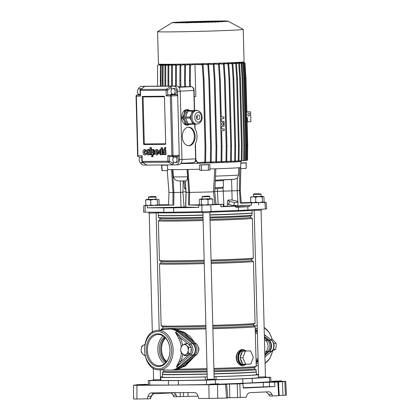 <?xml version="1.0" encoding="UTF-8"?>
<svg xmlns="http://www.w3.org/2000/svg" width="420" height="420" viewBox="0 0 420 420"><rect width="100%" height="100%" fill="white"/><g stroke="black" fill="none" stroke-linecap="round" stroke-linejoin="round"><path stroke-width="0.63" d="M145.63 384.772L146.491 384.699L145.625 384.678M218.82 384.206L242.897 383.26A32.939 0.635 178.5 0 0 248.141 383.035A32.939 0.635 178.5 0 0 252.347 382.82L252.137 378.394A32.823 0.635 178.5 0 1 247.942 378.609A32.823 0.635 178.5 0 1 242.718 378.83L206.462 380.147L178.295 380.546A32.823 0.635 -1.5 0 1 168.425 380.625L148.328 380.531L148.328 384.962L149.777 385.019L149.756 380.583M162.466 376.845A49.261 0.95 -1.5 0 0 160.409 377.097M258.122 374.656L258.248 374.493A49.261 0.95 -1.5 0 0 256.41 374.383M213.89 376.724L216.022 376.672A49.261 0.95 -1.5 0 0 258.505 374.698L257.723 374.608L258.248 374.493M216.022 376.672L216.017 379.68L214.578 379.717M258.442 377.669L258.668 377.701A49.34 0.95 178.5 0 1 216.017 379.68M258.668 377.701L258.269 374.661M160.393 377.102L161.175 377.192L160.645 377.302A49.261 0.95 -1.5 0 0 205.16 376.961L207.281 376.897M160.781 377.26L160.766 380.268M207.422 379.906L205.328 379.964A49.34 0.95 178.5 0 1 160.634 380.31M205.328 379.964L205.16 376.961M153.211 380.205L148.328 380.531M265.829 377.223L270.721 377.281L270.958 381.707L269.719 381.822L269.504 377.396L270.721 377.281M252.347 382.82L269.719 381.822M252.137 378.394L269.504 377.396M149.777 385.019L168.446 385.056A32.939 0.635 -1.5 0 0 178.348 384.977L209.947 384.51M153.095 393.813L150.864 397.036M198.067 396.133L180.243 396.596L180.159 392.647M174.274 392.831L176.264 395.141L176.925 396.748L180.243 396.596M152.24 393.85L177.859 392.663M150.423 398.328L150.864 398.265L150.864 396.606M153.804 392.852L150.927 396.354L147.908 396.496C148.585 394.223 149.814 393.015 151.594 392.868L194.313 392.537C196.093 392.658 197.342 393.844 198.061 396.107L198.718 398.522L209.081 398.438L208.85 384.762L217.529 384.594L217.733 398.27L209.081 398.438M136.894 384.977L134.468 385.061A76.225 1.47 -1.5 0 0 133.565 385.245L136.936 385.319L136.925 399L150.308 398.78L150.927 396.354M269.105 395.162L269.383 395.771M227.566 397.94L226.532 398.013L225.587 384.358L226.632 384.279L223.718 384.248L239.841 383.833L240.266 397.509L246.236 397.231L246.818 395.561C247.496 393.781 248.546 392.816 249.963 392.679L268.543 391.818C269.971 391.823 271.1 392.684 271.934 394.396L268.769 394.422L269.498 396.034L278.633 395.729L277.825 382.074L278.087 382.016L272.795 381.969L284.818 381.607A76.225 1.47 -1.5 0 0 285.716 381.428L286.445 395.084L285.716 381.428L281.489 381.36M268.769 394.422L266.175 391.923M147.289 398.921L147.908 396.496M176.264 395.141L173.098 395.162L173.765 396.774L176.925 396.748M136.925 399L133.555 398.927M226.532 398.013A76.582 1.475 178.5 0 1 217.733 398.27M240.266 397.509L237.605 397.588L237.179 383.911M226.517 397.787L237.605 397.588M284.818 381.607L285.443 395.278A76.582 1.475 -1.5 0 0 286.445 395.084M285.443 395.278L283.012 395.367L282.387 381.696M279.221 395.425L283.012 395.367M278.901 395.671L278.633 395.729M271.934 394.396L272.664 396.007M253.733 387.513L261.875 387.161L253.733 387.513M254.079 387.476L259.555 387.219L254.079 387.476M256.589 387.245L250.709 387.492L256.589 387.245M274.806 386.594L269.446 386.636L269.409 382.258L236.345 383.707L242.975 383.691L243.254 388.059L274.806 386.594L274.691 382.216L278.087 382.016M243.233 387.733L269.446 386.636M225.587 384.358A76.225 1.47 178.5 0 1 217.529 384.594M136.936 385.319L208.85 384.762M145.556 384.447L148.328 384.426M173.098 395.162L171.318 392.968M270.942 381.439L272.617 381.428M239.841 383.833L242.975 383.691M274.691 382.216L269.409 382.258M218.831 384.473L217.891 384.505L217.88 383.959L218.804 383.927L218.831 384.473L218.642 383.796L209.942 384.132L217.88 383.959M210.105 384.668L217.891 384.505M281.5 381.565L280.555 381.596L280.55 381.05L281.474 381.019L281.5 381.565L281.311 380.887L272.612 381.224L280.55 381.05M272.769 381.759L280.555 381.596M145.64 385.04L144.701 385.072L144.695 384.526L145.619 384.494L145.64 385.04L145.457 384.363L136.909 384.689L144.695 384.526M136.915 385.235L144.701 385.072M133.565 385.245L133.539 398.937M227.819 397.95L226.632 384.279M136.909 384.689L136.936 385.25M264.863 354.858L268.947 351.451A6.463 4.673 -92.7 0 0 268.658 340.294L264.395 336.956M257.355 331.433L255.245 329.779M255.271 330.787L257.381 332.441M264.422 337.958L267.367 340.274A6.562 4.746 87.3 0 1 267.666 351.598L264.836 353.955M256.095 362.171L258.116 360.481M258.09 359.583L256.069 361.268M264.458 339.549L265.624 340.463A6.437 4.651 87.3 0 1 265.918 351.566L264.8 352.495M258.053 358.124L256.032 359.809M255.313 332.372L257.423 334.026M170.672 329.049A20.512 14.831 87.3 0 1 172.142 328.991A20.512 14.831 87.3 0 1 179.309 331.732L194.507 343.655A6.562 4.746 87.3 0 1 194.806 354.979L180.238 367.127A20.512 14.831 87.3 0 1 174.043 369.91A20.512 14.831 87.3 0 1 172.82 369.989A20.512 14.831 87.3 0 1 172.573 369.989M193.027 343.702L179.246 332.897M180.112 366.072L193.31 355.063M172.142 328.991L173.843 329.038A20.386 14.737 87.3 0 1 180.962 331.769L196.161 343.686A6.437 4.651 87.3 0 1 196.455 354.79L181.886 366.938A20.386 14.737 87.3 0 1 175.733 369.705L174.043 369.91M166.603 361.557A14.306 10.342 87.3 0 1 165.506 338M246.298 350.963A6.835 4.72 89.6 0 0 245.081 350.742A6.835 4.72 89.6 0 0 244.954 350.742A6.835 4.72 89.6 0 0 243.621 351.089M242.125 352.28A6.835 4.72 89.6 0 0 240.429 356.916M240.476 358.696A6.835 4.72 89.6 0 0 242.398 363.127M244.125 364.25A6.835 4.72 89.6 0 0 245.185 364.413A6.835 4.72 89.6 0 0 245.311 364.413A6.835 4.72 89.6 0 0 246.32 364.203L243.17 365.794C240.991 365.883 239.096 364.739 237.494 362.355L236.985 361.384C236.009 359.058 235.951 356.706 236.801 354.328L237.258 353.32C238.733 350.816 240.56 349.503 242.744 349.393L246.377 350.957M243.532 364.423A6.835 4.72 -90.4 0 1 243.406 364.429A6.835 4.72 -90.4 0 1 238.634 357.719A6.835 4.72 -90.4 0 1 243.175 350.758A6.835 4.72 -90.4 0 1 243.301 350.753A6.835 4.72 -90.4 0 1 243.427 350.753M243.033 350.537A7.056 4.872 89.6 0 0 242.902 350.537A7.056 4.872 89.6 0 0 242.771 350.543A7.056 4.872 89.6 0 0 238.088 357.725A7.056 4.872 89.6 0 0 243.012 364.649A7.056 4.872 89.6 0 0 243.143 364.649M244.608 364.418A7.056 4.872 -90.4 0 1 243.537 364.644A7.056 4.872 -90.4 0 1 243.406 364.649A7.056 4.872 -90.4 0 1 238.481 357.725A7.056 4.872 -90.4 0 1 243.17 350.537A7.056 4.872 -90.4 0 1 243.301 350.537A7.056 4.872 -90.4 0 1 244.503 350.742M202.991 215.035A46.988 0.908 178.5 0 1 172.783 215.576A46.988 0.908 178.5 0 1 158.246 215.313A46.988 0.908 178.5 0 1 158.235 215.297L158.172 212.793M207.155 374.131A46.988 0.908 178.5 0 1 176.946 374.671A46.988 0.908 178.5 0 1 162.403 374.399A46.988 0.908 178.5 0 1 162.414 374.378L162.587 374.189A46.799 0.903 178.5 0 0 177.072 374.472A46.799 0.903 178.5 0 0 207.149 373.937M207.228 376.866A46.988 0.908 178.5 0 1 177.02 377.407A46.988 0.908 178.5 0 1 162.477 377.129L162.403 374.399M207.097 371.884A46.799 0.903 178.5 0 1 177.02 372.419A46.799 0.903 178.5 0 1 162.535 372.146A46.799 0.903 178.5 0 1 162.561 372.115L163.963 371.259M207.076 371.018A45.349 0.877 178.5 0 1 178.001 371.537A45.349 0.877 178.5 0 1 163.963 371.275L163.926 369.936M207.034 369.526A45.349 0.877 178.5 0 1 177.959 370.046A45.349 0.877 178.5 0 1 171.365 370.067M170.468 370.062A45.349 0.877 178.5 0 1 165.417 369.962M205.947 327.936A45.349 0.877 178.5 0 1 176.873 328.456A45.349 0.877 178.5 0 1 162.834 328.188L161.243 329.149A46.988 0.908 178.5 0 0 161.217 329.18L161.238 329.999M166.068 329.453A46.988 0.908 178.5 0 1 161.217 329.18M205.905 326.445A45.349 0.877 178.5 0 1 176.831 326.965A45.349 0.877 178.5 0 1 162.823 326.729L161.159 325.826A46.988 0.908 178.5 0 1 161.133 325.794L159.511 263.902A46.988 0.908 178.5 0 1 159.537 263.87L161.123 262.894M205.884 325.526A46.988 0.908 178.5 0 1 175.675 326.067A46.988 0.908 178.5 0 1 161.159 325.826M204.262 263.634A46.988 0.908 178.5 0 1 174.053 264.175A46.988 0.908 178.5 0 1 159.511 263.902M204.236 262.658A45.349 0.877 178.5 0 1 175.161 263.177A45.349 0.877 178.5 0 1 161.128 262.909L161.086 261.434M204.199 261.161A45.349 0.877 178.5 0 1 175.124 261.681A45.349 0.877 178.5 0 1 161.112 261.445L159.448 260.542A46.988 0.908 178.5 0 1 159.422 260.516L158.382 220.82A46.988 0.908 178.5 0 1 158.408 220.789L159.999 219.812A45.349 0.877 178.5 0 0 174.032 220.096A45.349 0.877 178.5 0 0 203.107 219.576M204.172 260.248A46.988 0.908 178.5 0 1 173.964 260.788A46.988 0.908 178.5 0 1 159.448 260.542M203.133 220.553A46.988 0.908 178.5 0 1 172.924 221.093A46.988 0.908 178.5 0 1 158.382 220.82M203.07 218.08A45.349 0.877 178.5 0 1 173.996 218.6A45.349 0.877 178.5 0 1 159.983 218.363L158.513 217.565A46.799 0.903 178.5 0 1 158.487 217.539L158.434 215.492M203.049 217.271A46.799 0.903 178.5 0 1 172.972 217.812A46.799 0.903 178.5 0 1 158.513 217.565M202.997 215.219A46.799 0.903 178.5 0 1 172.919 215.759A46.799 0.903 178.5 0 1 158.445 215.502L158.246 215.313M253.496 325.799L255.14 326.692A46.988 0.908 178.5 0 1 255.166 326.718A46.988 0.908 178.5 0 1 212.861 328.729M205.973 328.913A46.988 0.908 178.5 0 1 176.495 329.448M179.293 330.635L184.364 332.367L190.124 336.509L194.607 342.463M194.607 356.328L185.246 366.041L180.742 367.794M255.166 326.718L256.205 366.413A46.988 0.908 178.5 0 1 256.179 366.445A46.988 0.908 178.5 0 1 213.901 368.424M207.013 368.608A46.988 0.908 178.5 0 1 178.091 369.138M246.514 364.13L243.17 365.794L245.464 364.403M181.424 367.306L184.963 365.652L193.919 356.9M193.956 341.954L184.102 332.776L184.364 332.367M188.024 361.814A19.509 14.107 87.3 0 1 184.963 365.652L185.246 366.041M187.64 337.003A19.509 14.107 87.3 0 0 184.102 332.776L179.97 331.055M183.346 331.884A0.546 0.268 112.5 0 1 183.141 332.272A1.916 1.139 126.5 0 0 182.48 332.955M184.254 366.55A0.546 0.278 -114.3 0 0 184.028 366.177A1.916 1.176 -128.2 0 1 183.43 365.652M252.116 210.336L252.184 212.84A46.988 0.908 178.5 0 1 252.173 212.856L251.99 213.05A46.799 0.903 178.5 0 1 209.885 215.035M252.173 212.856A46.988 0.908 178.5 0 1 209.879 214.846M251.995 213.045L252.047 215.087A46.799 0.903 178.5 0 1 252.026 215.119A46.799 0.903 178.5 0 1 209.937 217.088M252.026 215.119L250.598 215.99A45.349 0.877 178.5 0 1 209.958 217.896M250.625 215.975L250.661 217.455A45.349 0.877 178.5 0 1 210 219.392M250.661 217.439L252.299 218.327A46.988 0.908 178.5 0 1 252.326 218.358A46.988 0.908 178.5 0 1 210.026 220.369M252.326 218.358L253.365 258.053A46.988 0.908 178.5 0 1 253.339 258.085A46.988 0.908 178.5 0 1 211.066 260.064M253.339 258.085L251.727 259.072A45.349 0.877 178.5 0 1 211.087 260.978M251.753 259.061L251.79 260.536A45.349 0.877 178.5 0 1 211.129 262.474M251.79 260.521L253.428 261.413A46.988 0.908 178.5 0 1 253.454 261.44A46.988 0.908 178.5 0 1 211.15 263.45M253.454 261.44L255.077 323.332A46.988 0.908 178.5 0 1 255.05 323.363A46.988 0.908 178.5 0 1 212.772 325.343M255.05 323.363L253.433 324.356A45.349 0.877 178.5 0 1 212.798 326.261M253.459 324.34L253.502 325.815A45.349 0.877 178.5 0 1 212.835 327.752M256.179 366.445L254.562 367.437A45.349 0.877 178.5 0 1 213.927 369.343M254.588 367.421L254.625 368.897A45.349 0.877 178.5 0 1 213.964 370.834M254.625 368.886L256.074 369.668A46.799 0.903 178.5 0 1 256.1 369.695A46.799 0.903 178.5 0 1 213.985 371.7M256.1 369.695L256.153 371.747A46.799 0.903 178.5 0 1 214.042 373.753M256.153 371.742L256.342 371.921A46.988 0.908 178.5 0 1 256.347 371.936A46.988 0.908 178.5 0 1 214.048 373.947M256.347 371.936L256.421 374.671A46.988 0.908 178.5 0 1 214.116 376.682M245.306 350.747L242.744 349.393C240.844 350.018 239.405 351.53 238.423 353.939A1.365 0.488 -159.1 0 0 237.426 353.425L236.996 354.412C236.15 356.732 236.213 359.021 237.174 361.289L237.657 362.24C239.19 364.607 241.028 365.794 243.17 365.794C241.248 365.348 239.731 363.972 238.628 361.662A1.365 0.53 155.7 0 1 237.657 362.24L237.494 362.355M246.23 350.936L242.744 349.393C240.608 349.592 238.833 350.936 237.426 353.425L237.258 353.32M236.985 361.384L237.174 361.289A8.615 5.948 -90.4 0 1 236.996 354.412L236.801 354.328M242.545 351.136L250.546 350.873L253.334 357.31L250.887 363.993L245.658 364.235L242.886 364.256L240.098 357.819L242.545 351.136L250.546 350.873M245.658 364.235L242.87 357.798L240.098 357.819M242.87 357.798L245.311 351.115M203.679 196.292L209.223 196.098L203.679 196.292M209.223 196.098L209.785 196.634L202.13 196.833L202.188 199.022L208.656 198.797M214.184 379.218L207.296 379.397M209.816 212.531L214.184 379.25L208.362 379.449L207.296 379.433L202.928 212.709M210.178 211.554L210.2 212.489L207.879 212.62L202.545 212.688L202.519 211.754M234.638 205.627A4.925 0.971 9.5 0 0 235.951 205.648A4.925 0.971 9.5 0 0 236.875 205.527L237.61 205.49L238.14 202.319L236.712 201.054L231.583 199.962L227.876 200.135L229.304 201.395L228.774 204.572L229.792 204.787A4.925 0.971 9.5 0 0 232.885 205.448L236.875 205.527M227.876 200.135L227.346 203.306L227.63 203.558A4.925 0.971 9.5 0 0 227.624 203.584A4.925 0.971 9.5 0 0 228.491 204.32L228.774 204.572M215.87 168.767L214.736 191.751L216.053 204.309L223.214 204.356L201.941 205.191L201.931 211.759L173.712 212.163A33.049 0.635 -1.5 0 1 163.774 212.242L163.847 207.858L147.278 207.827L184.081 207.039L182.921 192.297L173.933 192.518L173.801 205.112L172.883 205.123A36.335 0.704 178.5 0 1 168.62 204.902L168.95 192.313L167.239 170.583M210.189 212.132A48.468 0.935 -1.5 0 0 240.193 211.06A48.468 0.935 -1.5 0 0 253.591 210.068L253.591 209.674M201.941 205.191L198.755 205.233L198.723 207.428L185.619 207.113L186.008 192.334L189.599 192.397A35.679 0.688 -1.5 0 0 213.502 191.814L214.772 168.814M203.984 164.782L205.963 164.745L203.984 164.782M242.156 163.007L244.136 162.971L242.156 163.007M163.984 165.091L165.963 165.055L163.984 165.091M240.765 161.348A37.196 0.719 178.5 0 1 241.043 161.427A37.196 0.719 178.5 0 1 230.759 162.194A37.196 0.719 178.5 0 1 180.705 163.569A36.923 0.714 178.5 0 0 219.807 162.629A36.923 0.714 178.5 0 0 240.77 161.438L240.755 160.85M241.043 161.427L240.996 163.07A37.112 0.714 178.5 0 1 240.744 163.159L240.65 167.538A36.881 0.714 178.5 0 1 230.685 168.21A36.881 0.714 178.5 0 1 209.869 168.966L209.937 164.593A37.112 0.714 178.5 0 1 199.579 164.866L199.868 169.234A36.881 0.714 178.5 0 1 167.612 169.481L167.297 165.118A37.112 0.714 178.5 0 1 166.803 165.013L166.798 164.945M215.486 176.111A35.773 0.688 -1.5 0 0 230.076 175.555A35.773 0.688 -1.5 0 0 238.634 175.04L238.675 167.706M172.924 169.585L173.376 176.909A35.773 0.688 -1.5 0 0 187.546 176.799C187.352 179.839 186.596 181.198 185.278 180.878A31.405 0.604 178.5 0 1 180.269 180.915L185.278 180.878M187.052 169.475L187.546 176.799M214.951 187.666A20.018 0.389 -1.5 0 0 218.993 187.499A20.018 0.389 -1.5 0 0 223.267 187.252L223.388 180.574A20.37 0.394 178.5 0 1 219.072 180.821A20.37 0.394 178.5 0 1 215.297 180.978M218.117 204.314L217.308 188.58M214.751 191.41L237.195 190.691L237.326 178.07L234.68 179.256A31.405 0.604 178.5 0 1 215.339 180.175L234.985 179.24M223.267 187.252L223.057 187.766L221.414 188.37A18.926 0.367 178.5 0 1 214.893 188.68L221.414 188.37M185.966 191.809L182.931 191.909M166.32 164.95L161.6 165.102A42.394 0.819 -1.5 0 0 161.522 165.154L161.952 170.615A42.105 0.814 -1.5 0 0 162.172 170.688L167.696 170.572L167.617 169.481M172.883 205.123L173.003 192.523A35.679 0.688 178.5 0 1 168.95 192.313M172.494 169.596L173.933 192.518L173.003 192.523L171.575 169.601M180.269 180.915C176.915 181.277 174.615 179.939 173.376 176.909M223.787 179.865L223.388 180.574M240.65 167.538L240.623 168.63L246.067 168.457L246.199 162.986A42.394 0.819 -1.5 0 0 246.278 162.934A42.394 0.819 -1.5 0 0 246.036 162.85L241.001 162.96M239.741 167.659L239.531 190.607L240.314 203.185A36.335 0.704 -1.5 0 0 241.269 203.002L240.282 190.444A35.679 0.688 178.5 0 1 239.531 190.607L237.195 190.691L237.914 202.115M238.634 175.04L237.326 178.07M209.869 168.966L209.853 170.058L208.357 170.205L208.441 164.74L209.937 164.593M199.579 164.866L201.332 164.929L201.689 170.384L199.941 170.326L199.868 169.234M188.029 169.475L189.599 192.397L189.399 204.997L188.575 204.997L188.764 192.402L187.215 169.481M215.843 204.298L214.862 204.367L213.502 191.814L214.52 191.741M246.067 168.457A42.105 0.814 -1.5 0 0 246.136 168.409L246.278 162.934M240.744 163.159L246.199 162.986M201.332 164.929A42.394 0.819 -1.5 0 0 208.441 164.74M201.689 170.384A42.105 0.814 -1.5 0 0 208.357 170.205M162.172 170.688L161.763 165.233L167.297 165.118M163.774 212.242L143.603 212.147L143.771 205.579L173.801 205.112M240.314 203.185L264.91 202.44L265.377 208.997L266.632 208.882L266.117 202.33L263.639 202.277M265.377 208.997L247.973 210L247.742 206.719A32.881 0.635 178.5 0 1 238.308 207.16L235.798 207.26L235.694 206.167L220.925 206.745L223.398 206.54L223.214 204.356M201.931 211.759L238.492 210.441A33.049 0.635 -1.5 0 0 247.973 210M227.63 203.558L228.491 204.32M229.792 204.787L232.885 205.448M235.694 206.167L224.968 206.246A38.294 0.74 178.5 0 1 223.377 206.309M251.428 203.049L251.48 205.238L241.584 205.401A38.294 0.74 178.5 0 1 238.56 205.616L238.093 206.719A37.658 0.724 -1.5 0 1 237.069 206.777M146.234 205.396L143.771 205.579M168.625 204.692L158.912 204.85M147.294 205.632L147.278 207.827M163.847 207.858A32.823 0.635 -1.5 0 0 173.717 207.785L198.723 207.428M184.076 207.013A26.801 0.514 -1.5 0 0 185.619 207.008M264.91 202.44L266.117 202.33M251.039 202.498L241.243 202.692M251.48 205.238L238.56 205.616M258.541 202.808L258.678 204.997M249.286 205.532L249.338 206.63L238.093 206.719M247.742 206.719L249.338 206.63M214.862 204.367A36.335 0.704 178.5 0 1 212.709 204.435M199.668 204.787A36.335 0.704 178.5 0 1 189.399 204.997M198.755 205.233L188.575 204.997M220.773 204.561L220.925 206.745M156.665 212.226L156.686 212.604A48.468 0.935 -1.5 0 0 202.535 212.336M235.431 206.866C237.442 206.861 237.542 206.903 235.725 206.997M229.304 201.395L234.434 202.487L233.903 205.664M234.434 202.487L238.14 202.319M241.868 63.226L241.112 63.263L242.104 78.566L243.852 145.268L243.658 160.577L238.886 160.976L244.414 160.545L244.608 145.231L242.86 78.53L241.868 63.226L236.68 62.874L236.323 63.173M236.691 161.065L242.02 160.703L242.214 145.388L240.466 78.687L239.474 63.383L234.633 63.058L234.134 63.399M233.762 161.185L239.006 160.871L239.201 145.561L237.452 78.86L236.46 63.557L231.829 63.242L231.194 63.289L231.205 63.62M230.155 161.327L235.415 161.049L235.609 145.735L233.861 79.034L232.869 63.73L228.349 63.425L227.593 63.462L227.603 63.835M225.939 161.48L231.31 161.233L231.504 145.918L229.756 79.217L228.758 63.913L224.254 63.609L223.377 63.635L223.388 64.04M221.167 161.648L226.753 161.411L226.947 146.097L225.199 79.396L224.207 64.092L218.605 63.803L218.615 64.229M215.896 162.057L221.067 161.627L221.261 146.312L222.012 146.281L221.823 161.59L215.891 161.826M210.147 162.02L216.594 161.768L216.788 146.454L215.04 79.753L214.048 64.449L207.58 64.097L207.59 64.549M203.926 162.23L203.931 162.509L211.16 161.936L211.355 146.622L209.606 79.921L208.614 64.617L201.359 64.213L201.369 64.659M197.594 162.729L204.85 162.125L205.044 146.811L205.8 146.779L205.606 162.089L197.111 162.734L197.075 161.364A36.923 0.714 178.5 0 1 195.263 161.406M164.393 64.591L157.925 65.126M165.322 64.549A36.923 0.714 178.5 0 1 165.154 64.538L160.388 65.31L160.367 86.147M165.475 64.853L165.328 64.58M167.186 65.011L166.735 64.654L162.377 65.352L162.351 86.132M169.585 65.121L169.575 64.748L169.003 64.722L164.934 65.373L164.908 86.111M172.604 65.195L172.594 64.764L171.911 64.754L168.021 65.373L168 86.09M176.195 65.221L176.185 64.743L175.392 64.748L171.602 65.352L171.575 86.058M180.306 65.205L180.29 64.685L175.613 65.315L175.586 86.027M184.868 64.596L180.002 65.252L179.839 80.588L180.002 86.877L180.794 86.872L180.794 65.247L184.868 64.596L184.879 65.147M189.877 65.047L189.861 64.475L184.711 65.179L184.543 80.514L185.335 80.504L185.498 65.168L184.711 65.179M194.534 64.355L189.661 65.079L189.494 80.414L190.286 80.409L190.454 65.074L194.534 64.323A36.923 0.714 178.5 0 0 195.332 64.302L203.054 64.775L204.052 80.078L205.8 146.779M213.339 64.402L213.328 63.961L219.272 64.276L220.269 79.58L221.246 117.028L223.892 116.907L223.934 118.545L221.293 118.671L221.361 121.401L224.007 121.28L221.361 121.301M246.335 145.084L246.141 160.393L245.39 160.429L245.579 145.115L246.335 145.084L244.587 78.383L243.595 63.079L237.704 62.948M244.871 78.283L245.627 78.246L247.375 144.947L246.619 144.984L244.871 78.283L243.878 62.979L238.182 62.711L238.172 62.349M228.049 21.147L243.196 29.363A42.83 0.824 178.5 0 1 243.222 29.389L244.067 61.777A42.83 0.824 178.5 0 1 218.106 63.215A42.83 0.824 178.5 0 1 171.691 64.27A42.83 0.824 178.5 0 1 158.434 64.019L157.584 31.631A42.83 0.824 178.5 0 1 157.61 31.605L172.305 22.607A27.899 0.541 178.5 0 1 189.63 21.672A27.899 0.541 178.5 0 1 219.429 21A27.899 0.541 178.5 0 1 228.049 21.147A27.899 0.541 178.5 0 1 211.585 22.087A27.899 0.541 178.5 0 1 180.925 22.785A27.899 0.541 178.5 0 1 172.305 22.607M243.222 29.389A42.83 0.824 178.5 0 1 217.261 30.828A42.83 0.824 178.5 0 1 170.846 31.883A42.83 0.824 178.5 0 1 157.584 31.631M218.3 21.053A26.255 0.504 178.5 0 1 226.427 21.205A26.255 0.504 178.5 0 1 210.509 22.087A26.255 0.504 178.5 0 1 182.054 22.732A26.255 0.504 178.5 0 1 173.927 22.58A26.255 0.504 178.5 0 1 189.845 21.698A26.255 0.504 178.5 0 1 218.3 21.053M180.191 22.743A26.255 0.504 178.5 0 1 218.316 21.709A26.255 0.504 178.5 0 1 220.18 21.698M210.609 22.087L219.482 21.735M203.989 22.297L207.711 22.181M217.061 21.746L207.239 22.145L217.061 21.746M198.933 22.433L201.889 22.355M214.3 21.777L204.719 22.166L214.3 21.777M194.644 22.533L197.179 22.475M211.197 21.824L202.193 22.181L211.197 21.824M191.504 22.601L193.116 22.564M207.695 21.887L199.668 22.202L207.695 21.887M187.535 22.669L187.845 22.664M197.736 22.255L188.543 22.622L197.736 22.255M203.732 21.977L197.148 22.223L203.732 21.977M184.543 22.712L186.322 22.685M195.216 22.276L186.018 22.643L195.216 22.276M199.127 22.092L194.623 22.244L199.127 22.092M181.451 22.738L183.461 22.722M192.691 22.292L183.057 22.664L192.691 22.292M186.979 23.032L186.968 22.481M195.872 22.732L195.857 22.186M201.038 22.591L201.023 22.045M205.364 22.486L205.349 21.94M209.134 22.407L209.118 21.861M212.473 22.349L212.457 21.803M215.439 22.312L215.423 21.767M218.064 22.286L218.048 21.74M194.355 110.397L193.835 90.515C193.62 88.211 192.785 86.935 191.331 86.693L189.661 86.704L189.494 80.414M189.656 86.599L184.711 86.798L184.543 80.514M184.706 86.688L180.794 86.872M180.002 86.761L178.364 86.84M157.553 86.168L157.6 65.153L164.85 64.554M194.964 64.355L195.809 96.569L194.224 96.642M197.075 161.364L195.521 159.464M205.044 146.811L203.296 80.11L202.303 64.806L194.534 64.323M247.37 144.847L247.7 144.832L246.986 117.49L247.364 117.469L247.48 121.842L250.877 121.684L250.619 111.846L246.845 112.019L245.957 78.13L244.96 62.827L238.172 62.37M247.7 144.832L247.511 160.146L247.18 160.172M244.209 62.916L238.177 62.459M248.766 113.3A1.365 0.945 89.6 0 0 247.858 114.692A1.365 0.945 89.6 0 0 248.813 116.036A1.365 0.945 89.6 0 0 248.84 116.036A1.365 0.945 89.6 0 0 249.748 114.639A1.365 0.945 89.6 0 0 248.792 113.3A1.365 0.945 89.6 0 0 248.766 113.3M245.621 78.146L245.957 78.13M244.204 62.864L244.96 62.827M247.18 160.162L247.511 160.146M246.839 111.872L250.619 111.846M222.012 146.281L221.608 130.699L224.249 130.573L224.207 128.935L221.56 129.055L221.492 126.326L224.133 126.2L224.007 121.28M189.494 110.434A7.796 5.381 89.6 0 0 187.016 109.583A7.796 5.381 89.6 0 0 186.874 109.589A7.796 5.381 89.6 0 0 181.697 117.527A7.796 5.381 89.6 0 0 187.136 125.176A7.796 5.381 89.6 0 0 187.283 125.171A7.796 5.381 89.6 0 0 189.604 124.283M188.47 127.166A9.298 6.421 89.6 0 0 182.291 136.637A9.298 6.421 89.6 0 0 188.785 145.761A9.298 6.421 89.6 0 0 188.953 145.756A9.298 6.421 89.6 0 0 195.132 136.29A9.298 6.421 89.6 0 0 188.638 127.166A9.298 6.421 89.6 0 0 188.47 127.166M181.986 159.49L195.851 158.839C195.946 160.97 195.122 162.251 193.389 162.687L193.321 162.687C194.765 162.446 195.531 161.165 195.626 158.86L195.237 143.971A12.033 8.311 89.6 0 0 194.828 128.368L194.717 124.194M188.386 145.745A9.298 6.421 89.6 0 0 194.339 136.416A9.298 6.421 89.6 0 0 188.244 127.181M186.743 125.155A7.796 5.381 89.6 0 0 188.811 124.289M188.706 110.444A7.796 5.381 89.6 0 0 186.622 109.61M178.364 164.75A5.198 3.759 -92.7 0 0 178.469 164.75A5.198 3.759 -92.7 0 0 181.986 159.527L180.201 91.187A5.198 3.759 -92.7 0 0 176.305 86.021L144.26 86.273A5.198 3.759 -92.7 0 0 144.154 86.273A5.198 3.759 -92.7 0 0 144.049 86.284M140.364 162.572A5.198 3.759 -92.7 0 0 143.682 165.123L172.557 164.897L168.378 162.188A1.092 0.719 -57.1 0 0 169.475 161.185L173.318 163.674L173.261 161.495M136.101 96.164L136.39 96.18L137.949 155.773L142.065 155.741L142.212 161.427L167.927 161.228L167.779 155.542L171.89 155.51A1.092 0.756 89.6 0 0 172.657 156.571A1.092 0.756 89.6 0 0 172.672 156.571A1.092 0.378 -91.9 0 0 172.683 156.571A1.092 0.378 -91.9 0 0 173.024 155.484L179.23 155.279L179.345 159.653A5.198 3.759 -92.7 0 1 175.828 164.871A5.198 3.759 -92.7 0 1 175.723 164.876L172.557 164.897L173.318 163.674M167.779 155.542L169.334 156.597L172.657 156.571A1.092 1.092 0 0 0 172.683 156.571L178.395 156.377L179.23 155.279L177.555 91.308A5.198 3.759 -92.7 0 0 173.659 86.147L144.784 86.368L140.753 89.46A1.092 0.704 -127.5 0 0 140.443 89.56L144.784 86.368L141.619 86.394A5.198 3.759 -92.7 0 0 141.514 86.399A5.198 3.759 -92.7 0 0 138.374 89.166M139.703 156.823L139.734 157.967M138.049 93.723L138.085 94.967M142.826 162.808A2.872 2.074 -92.7 0 0 142.884 162.803A2.872 2.074 -92.7 0 0 143.099 162.781M146.843 165.097L142.375 162.309A1.092 0.719 -57.1 0 0 142.663 162.388L146.843 165.097M141.766 157.248A2.872 2.074 -92.7 0 0 141.167 157.138A2.872 2.074 -92.7 0 0 141.109 157.138A2.872 2.074 -92.7 0 0 139.167 160.062A2.872 2.074 -92.7 0 0 141.32 162.876A2.872 2.074 -92.7 0 0 141.377 162.876A2.872 2.074 -92.7 0 0 142.469 162.372M176.19 156.812A2.872 2.074 87.3 0 1 176.248 156.807A2.872 2.074 87.3 0 1 176.305 156.802A2.872 2.074 87.3 0 1 178.453 159.621A2.872 2.074 87.3 0 1 176.51 162.545A2.872 2.074 87.3 0 1 176.453 162.545M173.171 158.02L173.129 156.555M174.793 156.875A2.872 2.074 87.3 0 1 176.946 159.689A2.872 2.074 87.3 0 1 175.004 162.614A2.872 2.074 87.3 0 1 174.946 162.614A2.872 2.074 87.3 0 1 172.793 159.799A2.872 2.074 87.3 0 1 174.736 156.875A2.872 2.074 87.3 0 1 174.793 156.875M221.261 146.312L219.513 79.611L218.521 64.307L213.328 63.961M222.521 122.446A1.365 0.945 89.6 0 0 221.613 123.837A1.365 0.945 89.6 0 0 222.569 125.176A1.365 0.945 89.6 0 0 222.595 125.176A1.365 0.945 89.6 0 0 223.503 123.785A1.365 0.945 89.6 0 0 222.547 122.441A1.365 0.945 89.6 0 0 222.521 122.446M219.513 79.611L220.269 79.58M218.521 64.307L219.272 64.276M221.067 161.627L221.823 161.59M221.246 116.928L223.892 116.907M221.56 128.956L224.207 128.935M247.102 121.847L247.48 121.842M140.774 88.73A2.872 2.074 87.3 0 1 140.831 88.725A2.872 2.074 87.3 0 1 140.889 88.725A2.872 2.074 87.3 0 1 141.414 88.814M138.852 94.899L137.114 95.051A1.092 1.04 -95 0 0 137.051 95.056A1.092 1.092 0 0 0 136.054 96.175L137.613 155.768A1.092 1.092 0 0 0 138.716 156.833A1.092 0.756 89.6 0 0 138.737 156.833L138.716 156.833A1.092 0.756 89.6 0 1 137.949 155.773L137.613 155.768M140.133 94.883L138.962 94.889M140.117 94.411A2.872 2.074 87.3 0 1 139.587 94.532A2.872 2.074 87.3 0 1 139.529 94.537A2.872 2.074 87.3 0 1 137.377 91.723A2.872 2.074 87.3 0 1 139.319 88.793A2.872 2.074 87.3 0 1 139.377 88.793A2.872 2.074 87.3 0 1 140.668 89.386M174.662 94.206A2.872 2.074 -92.7 0 0 174.72 94.201A2.872 2.074 -92.7 0 0 176.662 91.277A2.872 2.074 -92.7 0 0 174.515 88.463A2.872 2.074 -92.7 0 0 174.458 88.463A2.872 2.074 -92.7 0 0 174.4 88.468M171.318 87.381L167.617 90.221A1.092 0.704 -127.5 0 0 166.467 89.261L170.499 86.168L171.318 87.381L171.381 89.68M171.47 93.156L171.512 94.636L176.762 94.6L177.671 95.686L171.465 95.891A1.092 0.378 -91.9 0 0 171.055 94.789L176.762 94.6M173.156 94.274A2.872 2.074 -92.7 0 0 173.213 94.274A2.872 2.074 -92.7 0 0 175.156 91.35A2.872 2.074 -92.7 0 0 173.003 88.536A2.872 2.074 -92.7 0 0 172.946 88.536A2.872 2.074 -92.7 0 0 171.003 91.46A2.872 2.074 -92.7 0 0 173.156 94.274M171.512 94.636L167.738 94.815L166.215 95.949L166.068 90.263L140.353 90.463L140.501 96.148L136.39 96.18A1.092 0.756 89.6 0 1 137.114 95.051L140.133 95.03M165.307 144.349A0.546 0.394 87.3 0 0 165.69 143.803L164.456 96.784A0.546 0.394 87.3 0 0 164.047 96.238L142.291 96.406L143.535 143.971A0.546 0.394 87.3 0 0 143.945 144.517L165.307 144.349A0.546 0.378 89.6 0 0 165.674 143.787L164.441 96.768A0.546 0.378 89.6 0 0 164.246 96.311M165.081 148.549L165.758 148.543L165.737 147.604L165.055 147.609M147.462 151.132L148.076 150.35L148.669 150.953L147.651 151.589L146.528 153.332L147.735 154.886L148.754 154.208L148.885 154.733L149.782 154.728L149.578 151.053C149.373 149.861 148.885 149.305 148.113 149.384C147.215 149.31 146.727 149.898 146.638 151.142L147.913 151.111L148.533 150.328M150.239 154.707L150.029 151.032C149.825 149.84 149.336 149.284 148.565 149.363L148.502 149.368M147.924 154.875L148.853 154.628M158.765 151.216L157.064 149.352M157.306 153.762L156.455 152.544M156.991 154.906L158.876 153.2L157.505 153.163L156.854 153.783L156.004 152.565L158.765 152.534M157.306 154.891L156.849 154.912L158.419 153.221L157.505 153.163M151.526 154.697L151.337 147.52L149.951 147.546L150.14 154.723L151.526 154.697M145.047 153.788L144.448 152.255L144.926 150.623M145.404 151.421L146.281 151.363L144.69 149.447C143.519 149.609 142.978 150.57 143.068 152.334C143.178 154.004 143.761 154.891 144.816 154.991C145.719 154.996 146.223 154.313 146.339 152.943L145.472 152.948L144.79 153.851L143.997 152.276L144.695 150.575L145.404 151.421L146.711 151.137M144.942 154.985L146.622 153.893M146.281 151.363L146.732 151.342L145.047 149.431M152.502 156.755L152.434 154.145L153.478 154.928L154.786 152.224L153.242 149.431L152.303 150.245L152.271 149.578L151.426 149.588L151.615 156.765L152.953 156.734L152.901 154.749M152.728 149.609L151.426 149.588M153.478 154.928L153.93 154.906L155.185 153.143M155.143 151.232L153.694 149.41L153.206 149.431M163.28 151.011L163.9 150.229L164.488 150.827L163.469 151.468L162.351 153.206L163.559 154.76L164.572 154.088L164.703 154.613L165.606 154.602L165.396 150.932C165.191 149.741 164.703 149.184 163.931 149.263C163.039 149.189 162.545 149.777 162.461 151.016L163.737 150.99L164.351 150.208M165.606 154.602L166.058 154.581L165.847 150.911C165.643 149.72 165.16 149.163 164.388 149.242L164.32 149.242M163.742 154.754L164.677 154.502M161.091 149.468L160.067 149.341L158.728 152.003L160.272 154.833L161.243 153.972L161.275 154.639L162.125 154.628L161.947 147.709L161.049 147.719L161.107 150.061L160.067 149.341M160.524 154.796L161.27 154.613M162.477 150.691L162.398 147.688L161.049 147.719M162.125 154.628L162.577 154.607L162.566 154.061M162.519 152.245L162.488 151.016M142.065 155.741L142.054 156.807M140.438 95.025L140.501 96.148M203.296 80.11L204.052 80.078M202.303 64.806L203.054 64.775M204.85 162.125L205.606 162.089M195.022 64.318L195.332 64.302M190.454 86.698L190.286 80.409M242.104 78.566L242.86 78.53M243.852 145.268L244.608 145.231M243.658 160.577L246.141 160.393M241.112 63.263L236.318 62.937M245.579 145.115L243.836 78.414L244.587 78.383M243.836 78.414L242.839 63.11L243.595 63.079M242.839 63.11L237.699 62.769M245.39 160.429L244.414 160.514M245.627 78.246L244.634 62.942L238.177 62.512M247.375 144.947L247.18 160.262L246.141 160.351M246.619 144.984L246.424 160.298L247.18 160.262M243.878 62.979L244.634 62.942M246.424 160.298L246.146 160.319M236.691 161.117L241.269 160.739L241.458 145.425L239.715 78.724L238.718 63.42L234.124 63.11M241.458 145.425L242.214 145.388M239.715 78.724L240.466 78.687M238.718 63.42L239.474 63.383M241.269 160.739L242.02 160.703M233.762 161.28L238.25 160.907L238.445 145.593L236.696 78.892L235.704 63.588L231.194 63.289M238.445 145.593L239.201 145.561M236.696 78.892L237.452 78.86M235.704 63.588L236.46 63.557M238.25 160.907L239.006 160.871M230.16 161.459L234.659 161.086L234.853 145.772L233.105 79.07L232.113 63.767L227.593 63.462M234.853 145.772L235.609 145.735M233.105 79.07L233.861 79.034M232.113 63.767L232.869 63.73M234.659 161.086L235.415 161.049M225.944 161.648L230.554 161.264L230.748 145.95L229 79.254L228.008 63.95L223.377 63.635M230.748 145.95L231.504 145.918M229 79.254L229.756 79.217M228.008 63.95L228.758 63.913M230.554 161.264L231.31 161.233M221.172 161.847L225.997 161.448L226.191 146.134L224.443 79.433L223.451 64.129L218.605 63.803M226.191 146.134L226.947 146.097M224.443 79.433L225.199 79.396M223.451 64.129L224.207 64.092M225.997 161.448L226.753 161.411M190.454 65.074L189.661 65.079M185.498 86.793L185.335 80.504M185.498 65.168L189.861 64.475M211.16 161.936L210.404 161.968L210.599 146.653L211.355 146.622M210.599 146.653L208.85 79.958L209.606 79.921M208.85 79.958L207.858 64.654L208.614 64.617M207.858 64.654L201.359 64.213M210.404 161.968L203.931 162.509M210.152 162.272L215.843 161.8L216.032 146.491L214.289 79.79L213.292 64.486L207.58 64.097M216.032 146.491L216.788 146.454M214.289 79.79L215.04 79.753M213.292 64.486L214.048 64.449M215.843 161.8L216.594 161.768M161.159 86.142L161.012 80.635L160.22 80.645M161.012 80.635L161.18 65.299L160.388 65.31M161.18 65.299L165.47 64.617M160.692 64.764L164.357 64.454M163.144 86.126L163.002 80.677L162.209 80.682M163.002 80.677L163.165 65.341L162.377 65.352M163.165 65.341L167.181 64.701M158.965 64.953L164.357 64.46M165.701 86.105L165.727 65.368L169.575 64.748M165.559 80.698L164.766 80.708M165.727 65.368L164.934 65.373M180.632 80.582L179.839 80.588M180.794 65.247L180.002 65.252M176.379 86.021L176.405 65.31L180.29 64.685M176.237 80.64L175.45 80.651M176.405 65.31L175.613 65.315M172.368 86.053L172.389 65.347L176.185 64.743M172.226 80.682L171.434 80.687M172.389 65.347L171.602 65.352M168.787 86.079L168.814 65.368L172.594 64.764M168.651 80.703L167.858 80.708M168.814 65.368L168.021 65.373M144.816 154.991L145.336 154.97M146.339 152.943L145.472 152.948M151.074 154.718L150.885 147.541L151.337 147.52M150.885 147.541L149.951 147.546M153.079 150.559L152.35 152.203L153.206 153.657L153.867 152.192L153.032 150.559M153.206 153.657L153.657 153.636L152.806 152.182L153.531 150.538M152.271 149.578L152.722 149.557M158.44 152.549C158.44 150.68 157.862 149.62 156.707 149.368L157.112 149.347M157.159 149.347L156.707 149.368C155.636 149.525 155.09 150.465 155.075 152.182C155.164 153.904 155.757 154.812 156.849 154.912M156.718 150.497L155.983 151.562L157.474 151.552L156.681 150.497M158.419 153.221L158.876 153.2M157.169 150.476L156.434 151.541L157.474 151.531M155.983 151.562L156.434 151.541M163.559 154.76L164.105 154.739M163.905 153.673L164.519 151.935L163.254 153.017L163.874 153.678M165.464 153.447L165.916 153.426M164.525 152.197L163.706 152.996L164.299 153.657M163.805 152.297L164.257 152.276M147.735 154.886L148.281 154.865M148.087 153.799L148.696 152.061L147.43 153.137L148.055 153.799M149.782 154.728L150.14 154.707M149.641 153.568L150.092 153.547M148.706 152.318L147.882 153.116L148.475 153.778M147.982 152.418L148.433 152.397M165.737 147.604L164.603 147.63L164.624 148.57L165.307 148.565L165.28 147.625L164.603 147.63M164.624 148.57L165.758 148.543M160.377 150.465L159.663 151.988L160.461 153.657L161.159 151.966L160.34 150.465M161.947 147.709L162.398 147.688M160.834 150.444L160.115 151.966L160.918 153.636M164.456 96.768L143.078 96.936L142.291 96.406M191.394 86.693A0.819 0.662 90 0 0 191.352 86.693L191.352 86.693A0.819 0.662 90 0 0 191.331 86.693L178.799 87.276M209.843 198.734L212.027 198.76L207.984 199.537L204.593 199.07L200.246 199.106L202.183 198.933M202.02 205.128L200.398 205.118L201.364 204.619L204.75 205.086L202.02 205.128M200.004 199.075L199.689 199.264L200.246 199.106L201.233 199.678L204.593 199.07L210.368 198.886L212.777 199.311L212.909 204.251L212.184 204.782L210.525 204.902L212.909 204.251M200.398 205.118L199.411 204.54L199.28 199.605L199.689 199.264M204.75 205.086L210.525 204.902L208.11 204.477L204.75 205.086M211.785 198.739L212.777 199.311M201.233 199.678L201.364 204.619M207.984 199.537L208.11 204.477M185.598 118.094A7.623 5.266 -90.4 0 1 185.577 117.595A7.623 5.266 -90.4 0 1 185.572 117.091L189.992 117.059A7.623 5.266 89.6 0 0 189.992 117.558A7.623 5.266 89.6 0 0 190.019 118.062L185.598 118.094L188.076 123.816L192.497 123.785L191.583 120.918A6.835 4.72 89.6 0 0 195.636 124.152A6.835 4.72 89.6 0 0 195.762 124.147L188.69 124.294A7.623 5.266 -90.4 0 1 188.076 123.816M181.697 117.122L182.674 117.112A7.623 5.266 89.6 0 0 182.674 117.616A7.623 5.266 89.6 0 0 182.7 118.12L181.724 118.125M187.425 112.03A5.471 3.78 89.6 0 0 184.49 117.548A5.471 3.78 89.6 0 0 187.614 122.755M196.88 118.829A2.405 1.664 89.6 0 0 197.243 117.238A2.405 1.664 89.6 0 0 196.854 115.778M199.815 117.217A2.405 1.664 89.6 0 0 198.135 114.886A2.405 1.664 89.6 0 0 196.492 117.369A2.405 1.664 89.6 0 0 198.172 119.7A2.405 1.664 89.6 0 0 199.815 117.217M196.718 110.465C199.904 110.817 201.689 113.022 202.083 117.096C202.267 120.892 200.513 123.244 196.822 124.142A6.835 4.72 -90.4 0 1 192.05 117.521A6.835 4.72 -90.4 0 1 196.718 110.465L195.531 110.476A6.835 4.72 89.6 0 0 195.405 110.481A6.835 4.72 89.6 0 0 191.405 114.088A6.835 4.72 89.6 0 0 190.864 117.532A6.835 4.72 89.6 0 0 191.583 120.918L190.019 118.062M187.745 111.153A7.623 5.266 -90.4 0 1 188.333 110.623L192.754 110.591A7.623 5.266 89.6 0 0 192.166 111.121L187.745 111.153L185.572 117.091M197.673 110.565A7.623 5.266 89.6 0 0 197.4 110.376L188.333 110.623M189.992 117.059L191.405 114.088L192.166 111.121M192.754 110.591L197.4 110.376M192.497 123.785A7.623 5.266 89.6 0 0 193.111 124.257M188.89 110.597A6.835 4.72 89.6 0 0 188.087 110.534A6.835 4.72 89.6 0 0 184.086 114.14A6.835 4.72 89.6 0 0 184.265 120.976A6.835 4.72 89.6 0 0 188.444 124.205A6.835 4.72 89.6 0 0 188.548 124.199L184.658 124.325M182.579 121.627L183.005 122.441M182.674 117.112L184.086 114.14L184.847 111.174L183.782 111.184M184.102 123.848L185.178 123.842L184.265 120.976L182.7 118.12M185.178 123.842A7.623 5.266 89.6 0 0 185.792 124.315M190.234 110.534A7.623 5.266 89.6 0 0 190.082 110.428L184.112 110.654M184.328 110.654L190.082 110.428M185.435 110.644A7.623 5.266 89.6 0 0 184.847 111.174M155.075 199.316L156.13 199.238L156.077 197.048L148.423 197.248L148.481 199.437L155.075 199.316M156.13 199.148L148.155 199.532L145.656 200.088L146.459 199.463L148.475 199.348M158.309 205.228L154.156 205.417L157.474 204.776L158.309 205.228L159.117 204.603L158.986 199.663L158.151 199.211L157.343 199.836L153.998 199.406L150.68 200.046L146.165 199.568M149.536 199.358L148.481 199.442M154.156 205.417L148.312 205.543L150.811 204.986L154.156 205.417M146.218 205.385L148.312 205.543L145.782 205.028L146.617 205.475M157.343 199.836L157.474 204.776M150.68 200.046L150.811 204.986M145.656 200.088L145.782 205.028M254.499 196.565L261.093 196.445M263.272 202.429L259.119 202.624L262.437 201.978L263.272 202.429L264.075 201.805L263.949 196.87L263.114 196.418L253.439 196.555M263.282 196.382L261.093 196.35M251.58 202.681L250.745 202.23L253.276 202.75L255.77 202.193L259.119 202.624L251.181 202.592M263.114 196.418L262.306 197.043L258.962 196.607L255.644 197.253L253.118 196.733L250.619 197.29L251.422 196.67M262.306 197.043L262.437 201.978M255.644 197.253L255.77 202.193M250.619 197.29L250.745 202.23M149.861 196.623L155.516 196.518L149.861 196.623M160.587 379.691L153.584 379.817M160.22 369.863L160.477 379.669L153.584 379.848L153.279 368.12M156.476 212.226L156.492 212.903L151.242 213.113L148.838 213.108L148.811 212.21M259.571 193.788L253.916 193.893L259.571 193.788M260.479 193.72L261.041 194.255L253.386 194.455L253.439 196.644M265.435 376.84L258.657 377.087M261.072 210.152L265.44 376.871L258.657 377.066M261.429 209.223L261.455 210.11L260.395 210.189L253.801 210.31L253.78 209.664M158.555 366.55A16.412 11.865 87.3 0 1 146.255 350.238A16.412 11.865 87.3 0 1 157.694 333.743A16.412 11.865 87.3 0 1 169.99 350.054A16.412 11.865 87.3 0 1 158.555 366.55M158.282 334.535A15.593 11.272 -92.7 0 0 157.967 334.546A15.593 11.272 -92.7 0 0 147.42 350.422A15.593 11.272 -92.7 0 0 159.096 365.699A15.593 11.272 -92.7 0 0 159.411 365.694A15.593 11.272 -92.7 0 0 169.958 349.813A15.593 11.272 -92.7 0 0 158.282 334.535M179.855 366.104L178.537 367.206A20.512 14.831 87.3 0 1 171.533 370.057A20.512 14.831 87.3 0 1 171.119 370.067A20.512 14.831 87.3 0 1 170.83 370.067L159.08 369.842C141.109 370.529 139.293 331.422 157.253 330.445A19.74 14.27 87.3 0 1 158.329 330.382A19.74 14.27 87.3 0 1 173.119 350.002A19.74 14.27 87.3 0 1 159.364 369.842A19.74 14.27 87.3 0 1 159.08 369.842M169.822 329.07A20.512 14.831 87.3 0 1 170.011 329.06A20.512 14.831 87.3 0 1 170.42 329.049A20.512 14.831 87.3 0 1 180.033 333.711M180.773 365.342A20.512 14.831 87.3 0 1 171.911 370.041A20.512 14.831 87.3 0 1 171.722 370.046M157.253 330.445L168.929 329.133A20.512 14.831 87.3 0 1 169.633 329.075A20.512 14.831 87.3 0 1 170.047 329.065A20.512 14.831 87.3 0 1 177.608 331.81L179.088 332.976M166.257 361.993A14.222 10.285 87.3 0 1 165.123 337.596M165.727 362.591A14.222 10.285 87.3 0 1 159.369 350.086A14.222 10.285 87.3 0 1 164.546 337.05M164.535 363.689A15.593 11.272 87.3 0 1 157.836 350.159A15.593 11.272 87.3 0 1 163.249 336.068M175.371 332.189L180.033 337.628A1.092 0.404 -27.4 0 1 178.673 338.279L175.423 332.173L190.459 343.964A6.416 4.641 87.3 0 1 190.748 355.036L176.337 367.054L179.272 361.011A20.265 14.653 -92.7 0 0 181.403 352.753M190.68 346.6A5.324 3.848 -92.7 0 0 189.362 344.946A1.092 0.64 -51.9 0 1 190.459 343.964L192.811 343.733A6.562 4.746 87.3 0 1 193.106 355.058L178.537 367.206L176.337 367.054M175.423 332.173L177.608 331.81L192.612 343.576M192.916 355.215L193.484 355.042A6.562 4.746 -92.7 0 0 193.184 343.712M182.758 354.244A21.362 15.44 87.3 0 1 180.663 361.589L176.284 367.048M190.097 353.64A5.324 3.848 -92.7 0 1 189.604 354.128L180.663 361.589A1.092 0.441 24.8 0 0 179.272 361.011M188.78 347.34L188.255 350.332L188.37 353.294L186.076 354.469A5.198 3.759 87.3 0 1 182.333 353.824A5.198 3.759 87.3 0 1 181.094 351.703A5.198 3.759 87.3 0 1 180.768 349.041L181.293 346.048L185.241 343.718L187.751 343.602L191.289 347.225L190.88 353.178L186.931 355.504L184.422 355.619L180.884 351.997L180.768 349.041A5.198 3.759 87.3 0 1 182.947 344.899A5.198 3.759 87.3 0 1 186.69 345.544L188.78 347.34L191.289 347.225M198.46 351.073A3.281 2.373 -92.7 0 0 198.671 347.855A3.281 2.373 -92.7 0 0 198.266 346.999M188.37 353.294L190.88 353.178M185.241 343.718L186.69 345.544A5.198 3.759 87.3 0 1 188.255 350.332A5.198 3.759 87.3 0 1 186.076 354.469L184.422 355.619M145.031 355.793L142.774 354.133A5.198 3.759 87.3 0 1 141.529 352.007A5.198 3.759 87.3 0 1 141.204 349.346L141.729 346.353L144.784 344.453M144.89 355.178A5.198 3.759 87.3 0 1 142.774 354.133L141.325 352.306L141.204 349.346A5.198 3.759 87.3 0 1 143.383 345.203A5.198 3.759 87.3 0 1 144.722 344.799M256.095 362.266L256.384 361.93M255.591 330.052L255.239 329.669M257.297 329.217L256.279 328.424L257.292 329.023M258.169 362.659L257.313 363.279L256.127 363.463M264.915 356.864L271.604 351.283L269.362 351.519A6.562 4.746 -92.7 0 0 269.068 340.19L264.38 336.52M268.632 340.279L268.69 340.211A6.562 4.746 87.3 0 1 268.989 351.535L264.873 355.262M258.127 360.89L256.106 362.576M256.279 328.424L255.208 328.356M257.345 330.997L255.234 329.343M257.292 329.117L256.337 328.43M257.25 363.29L258.169 362.581M257.029 331.181A20.785 15.026 87.3 0 0 256.011 329.952L255.738 330.167M257.749 360.785A20.785 15.026 87.3 0 1 256.851 361.956L256.583 361.756M271.367 351.587L275.693 349.241L276.218 346.248L276.103 343.292L273.641 343.403M276.103 343.292L272.559 339.67L270.879 339.743M275.693 349.241L273.262 349.356M242.897 383.26L242.718 378.83M215.554 383.87L215.392 379.906M206.514 384.578L206.462 380.147M178.348 384.977L178.295 380.546M168.446 385.056L168.425 380.625M183.488 392.621L183.572 396.501M187.94 392.584L188.087 396.433M263.424 386.799L263.225 382.426M229.567 384.027L229.745 397.709M278.644 381.749L278.712 386.788M143.12 385.082L143.11 384.536M142.359 385.103L142.338 384.557M140.096 385.208L140.075 384.662M139.309 385.229L139.298 384.683M278.975 381.607L278.969 381.061M278.213 381.628L278.192 381.082M275.951 381.733L275.93 381.187M275.163 381.754L275.158 381.208M272.79 381.775L272.78 381.229M216.305 384.515L216.3 383.969M215.549 384.536L215.528 383.99M213.281 384.641L213.26 384.095M212.494 384.662L212.489 384.116M210.121 384.683L210.116 384.132M268.658 340.294L265.624 340.463M268.947 351.451L265.918 351.566M179.015 367.106L181.886 366.938M178.08 331.868L180.962 331.769M193.279 343.786L196.161 343.686M193.583 354.958L196.455 354.79M238.423 353.939A7.492 5.176 89.6 0 0 238.628 361.662M185.777 207.128L186.113 192.339L185.252 180.878M185.75 189.095A18.926 0.367 178.5 0 0 185.756 189.178L184.832 188.837L184.501 188.134A20.018 0.389 -1.5 0 0 185.682 188.234M223.057 187.766L223.96 206.288M180.343 180.92L180.973 207.165M231.567 179.487L232.155 200.083M238.492 210.441L238.308 207.16M145.184 205.632L145.073 212.2M210.751 204.955L211.113 211.517M173.712 212.163L173.717 207.785M190.528 86.693L191.352 86.693C193.153 87.118 194.056 88.389 194.061 90.499L180.196 91.151M193.321 162.687L180.947 163.265L193.389 162.687M172.636 156.571L169.355 156.592L169.475 161.185L167.927 161.228A1.092 0.756 89.6 0 0 168.378 162.188L142.663 162.388A1.092 0.756 89.6 0 1 142.212 161.427L141.876 161.422A1.092 1.092 0 0 0 142.375 162.309M179.345 159.653L181.986 159.527M177.555 91.308L180.201 91.187M140.443 89.56A1.092 1.092 0 0 0 140.018 90.458L140.353 90.463A1.092 0.756 89.6 0 1 140.753 89.46L166.467 89.261A1.092 0.756 89.6 0 0 166.068 90.263L167.617 90.221L167.738 94.815L171.055 94.789A1.092 0.756 89.6 0 0 170.331 95.918L171.465 95.891L173.024 155.484L171.89 155.51L170.331 95.918L166.215 95.949M173.659 86.147L176.305 86.021M141.619 86.394L144.26 86.273M178.379 156.377L172.688 156.566M152.35 152.203L152.806 152.182M165.396 150.932L165.847 150.911M163.254 153.017L163.706 152.996M149.578 151.053L150.029 151.032M147.43 153.137L147.882 153.116M159.663 151.988L160.115 151.966M165.69 143.787L143.535 143.971M143.078 96.936L144.307 143.95A0.546 0.378 89.6 0 1 143.945 144.517M194.754 117.453A4.925 3.402 89.6 0 0 198.282 122.215A4.925 3.402 89.6 0 0 201.553 117.138A4.925 3.402 89.6 0 0 198.025 112.371A4.925 3.402 89.6 0 0 194.754 117.453M158.613 368.781A18.648 13.482 -92.7 0 0 171.612 350.038A18.648 13.482 -92.7 0 0 157.637 331.506A18.648 13.482 -92.7 0 0 144.638 350.249A18.648 13.482 -92.7 0 0 158.613 368.781M181.22 346.337A20.265 14.653 -92.7 0 0 178.673 338.279M189.604 354.128A1.092 0.662 50.2 0 0 190.748 355.036L193.484 355.042M189.362 344.946L188.071 343.933M187.661 343.607L180.033 337.628A21.362 15.44 87.3 0 1 182.553 345.14M190.953 352.17A5.324 3.848 -92.7 0 0 191.226 348.159M265.083 363.316A19.74 14.27 -92.7 0 0 272.354 351.278M272.097 339.691A19.74 14.27 -92.7 0 0 264.149 327.558M264.332 334.74L271.315 340.211A1.092 0.64 128.1 0 1 271.582 340.3C273.761 342.736 275.903 346.29 271.85 351.188A1.092 0.662 -129.8 0 1 271.604 351.283A6.416 4.641 -92.7 0 0 271.315 340.211L268.69 340.211M257.192 363.305L258.169 362.492M136.757 384.699L136.763 385.245M272.612 381.224L272.617 381.769M209.942 384.132L209.947 384.678M278.429 382.027L279.237 395.687M160.597 377.291L160.587 380.3M258.526 374.687L258.689 377.69M243.406 364.429L245.185 364.413M243.012 364.649L243.406 364.649M162.535 372.146L162.587 374.199M162.797 326.713L162.834 328.188M159.957 218.353L159.999 219.828M242.902 350.537L243.301 350.537M243.301 350.753L245.081 350.742M214.567 379.239L214.583 379.937M209.785 196.634L209.843 198.823M206.913 379.444L206.929 380.137M202.661 196.271L202.13 196.833M227.624 203.584L227.178 206.231M184.501 188.134L183.934 180.894M182.921 192.297L183.22 180.899M240.282 190.444L240.849 168.625M186.008 192.334L185.105 180.884M237.284 205.506L237.053 206.897M175.828 164.871L178.469 164.75M141.514 86.399L144.154 86.273M141.377 162.876L142.884 162.803M141.109 157.138L141.761 157.106M175.004 162.614L176.51 162.545M174.736 156.875L176.248 156.807M139.587 94.532L140.123 94.511M139.319 88.793L140.831 88.725M173.213 94.274L174.72 94.201M172.946 88.536L174.458 88.463M138.904 94.894L137.051 95.056M141.745 156.524L141.876 161.422M140.018 90.458L140.144 95.351M164.918 147.43L165.375 147.409M164.987 148.759L165.438 148.738M160.309 154.833L160.76 154.812M195.064 128.756L194.943 124.183M194.581 110.397L194.061 90.499M195.851 158.839L195.452 143.561M196.822 124.142L195.636 124.152M148.953 196.686L148.423 197.248M153.2 379.858L153.221 380.594M149.221 213.129L152.339 332.22M156.109 212.945L159.18 330.23M155.516 196.518L156.077 197.048M265.823 376.861L265.839 377.606M261.041 194.255L261.098 196.445M254.184 210.331L258.484 374.677M253.916 193.893L253.386 194.455M171.533 370.057L171.911 370.041M169.633 329.075L170.011 329.06M265.083 363.379L269.871 358.37L272.638 351.141M272.36 339.675L269.22 332.43L264.143 327.479M257.203 325.736L253.496 325.663M258.242 365.369L256.184 365.6M271.582 340.3L264.332 334.614M271.85 351.188L264.915 356.969"/></g></svg>

